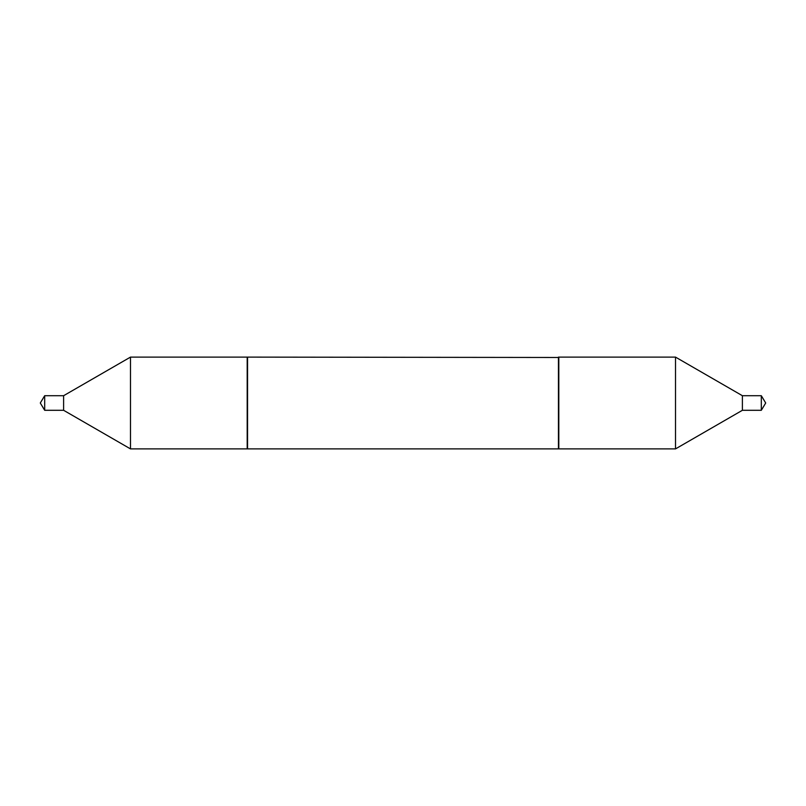<?xml version="1.0" encoding="UTF-8"?>
<svg xmlns="http://www.w3.org/2000/svg" width="806" height="806" viewBox="0 0 806 806"><rect width="100%" height="100%" fill="white"/><g stroke="black" fill="none" stroke-linecap="round" stroke-linejoin="round"><path stroke-width="1.21" d="M44.683 395.706L44.683 410.294L40.3 403L44.683 395.706L63.614 395.706L63.614 410.294L130.481 448.892L247.19 448.892L247.19 357.108L130.481 357.108L130.481 448.892M63.614 395.706L130.481 357.108M44.683 410.294L63.614 410.294M675.519 357.108L742.386 395.706L761.317 395.706L765.7 403L761.317 410.294L742.386 410.294L675.519 448.892L558.81 448.892L558.81 357.108L675.519 357.108L675.519 448.892M761.317 395.706L761.317 410.294M742.386 395.706L742.386 410.294M558.447 357.108L558.447 448.892L247.553 448.892L247.553 357.108L558.81 357.481"/></g></svg>
